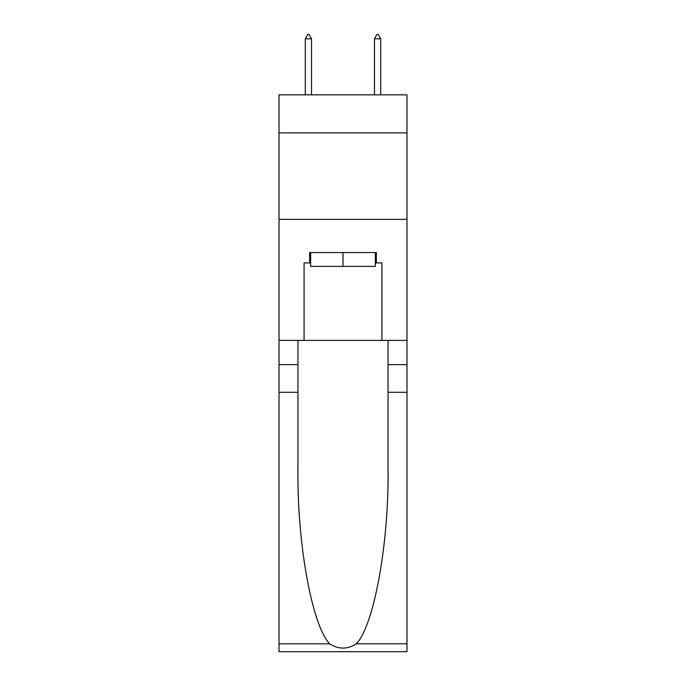 <?xml version="1.0" encoding="UTF-8"?>
<svg xmlns="http://www.w3.org/2000/svg" width="686" height="686" viewBox="0 0 686 686"><rect width="100%" height="100%" fill="white"/><g stroke="black" fill="none" stroke-linecap="round" stroke-linejoin="round"><path stroke-width="1.03" d="M406.987 132.878L406.987 94.831L279.013 94.831L279.013 132.878L406.987 132.878L406.987 340.402L381.913 340.402L381.913 262.927L376.374 262.927L376.374 252.551L309.626 252.551L309.626 262.927L310.664 262.927M279.013 392.289L297.947 392.289L297.947 469.413C297.029 543.123 311.984 625.478 329.623 643.811C338.532 649.496 347.45 649.496 356.377 643.811L406.987 643.811L406.987 651.7L279.013 651.7L279.013 132.878M375.336 252.551L375.336 266.391L310.664 266.391L310.664 252.551M343 252.551L343 266.391M356.377 643.811C374.016 625.478 388.971 543.123 388.053 469.413L388.053 340.402M388.053 392.289L406.987 392.289L406.987 340.402M297.947 340.402L297.947 392.289M406.987 643.811L406.987 392.289M279.013 340.402L304.087 340.402L304.087 262.927L309.626 262.927M279.013 219.349L406.987 219.349M304.087 340.402L381.913 340.402M375.336 262.927L376.374 262.927M311.521 38.793L308.932 34.3L307.894 34.3L305.296 38.793L311.521 38.793L311.521 94.831M305.296 38.793L305.296 94.831M377.068 34.3L378.106 34.3L380.704 38.793L374.479 38.793L377.068 34.3M380.704 94.831L380.704 38.793M374.479 94.831L374.479 38.793M388.053 364.618L406.987 364.618M297.947 364.618L279.013 364.618M279.013 643.811L329.623 643.811"/></g></svg>
